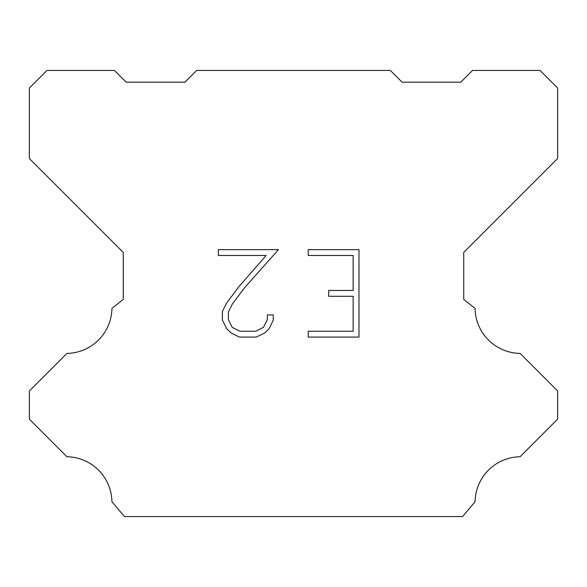 <?xml version="1.0" encoding="UTF-8"?>
<svg xmlns="http://www.w3.org/2000/svg" width="587" height="587" viewBox="0 0 587 587"><rect width="100%" height="100%" fill="white"/><g stroke="black" fill="none" stroke-linecap="round" stroke-linejoin="round"><path stroke-width="0.88" d="M353.147 331.259L353.147 296.281L328.669 296.281L328.669 290.455L353.147 290.455L353.147 255.477L308.234 255.477L308.234 249.644L358.973 249.644L358.973 337.085L308.234 337.085L308.234 331.259L353.147 331.259M273.256 314.911L273.256 320.157L269.095 328.691L264.774 332.932L256.233 337.085L239.437 337.085L230.955 332.873L226.626 328.603L222.414 320.069L222.414 311.411L226.626 303.046L238.982 286.603L266.138 255.477L218.371 255.477L218.371 249.644L278.487 249.644L244.449 287.887L232.32 304.051L228.394 312.027L228.394 319.702L232.21 327.392L239.951 331.259L255.778 331.259L263.46 327.377L267.334 319.702L267.334 314.911L273.256 314.911M196.645 70.44L390.355 70.44L402.095 82.18L460.795 82.18L472.535 70.44L540.04 70.44L557.65 88.05L557.65 158.49L463.73 252.41L463.73 299.37L475.052 308.388A45.786 45.786 0 0 0 520.075 353.411L557.643 390.979L557.643 419.155L520.075 456.737A45.786 45.786 0 0 0 475.066 501.753L462.556 516.56L124.444 516.56L111.934 501.753A45.764 45.764 0 0 0 66.925 456.737L29.357 419.155L29.357 390.979L66.925 353.411A45.808 45.808 0 0 0 111.948 308.388L123.27 299.37L123.27 252.41L29.35 158.49L29.35 88.05L46.96 70.44L114.465 70.44L126.205 82.18L184.905 82.18L196.645 70.44"/></g></svg>
